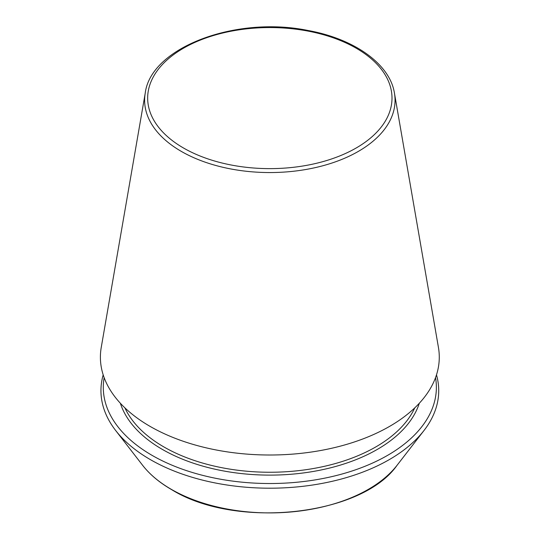 <?xml version="1.0" encoding="UTF-8"?>
<svg xmlns="http://www.w3.org/2000/svg" width="540" height="540" viewBox="0 0 540 540"><rect width="100%" height="100%" fill="white"/><g stroke="black" fill="none" stroke-linecap="round" stroke-linejoin="round"><path stroke-width="0.81" d="M104.146 377.656A166.543 96.154 0 0 0 152.071 455.362A166.543 96.154 0 0 0 341.273 474.228A166.543 96.154 0 0 0 435.524 377.656M145.24 93.076L101.237 347.463A169.439 97.828 0 0 0 150.025 426.357A169.439 97.828 0 0 0 342.387 445.588A169.439 97.828 0 0 0 438.44 347.463L394.436 93.076C389.867 63.983 354.26 38.779 307.915 30.463C235.919 15.633 150.856 47.345 145.24 93.076A125.219 72.293 0 0 0 181.292 151.382A125.219 72.293 0 0 0 323.453 165.591A125.219 72.293 0 0 0 394.436 93.076M103.187 374.861A168.892 97.511 0 0 0 115.661 430.495A168.892 97.511 0 0 0 150.41 459.641A168.892 97.511 0 0 0 424.008 430.495A168.892 97.511 0 0 0 436.489 374.861M183.451 147.974A122.168 70.531 0 0 0 387.842 116.35A122.168 70.531 0 0 0 238.214 29.97A122.168 70.531 0 0 0 183.451 147.974M120.366 403.259A151.983 87.743 0 0 0 162.364 449.415A151.983 87.743 0 0 0 314.989 471.157A151.983 87.743 0 0 0 419.303 403.259M124.909 407.869A149.931 86.562 0 0 0 163.822 446.904A149.931 86.562 0 0 0 308.84 469.274A149.931 86.562 0 0 0 414.761 407.869M115.661 430.495L142.607 465.284A139.367 80.467 0 0 0 171.288 489.335A139.367 80.467 0 0 0 397.062 465.284L424.008 430.495M397.062 465.284C361.638 516.092 235.481 529.403 171.578 489.605C159.408 482.564 149.749 474.458 142.607 465.284"/></g></svg>
